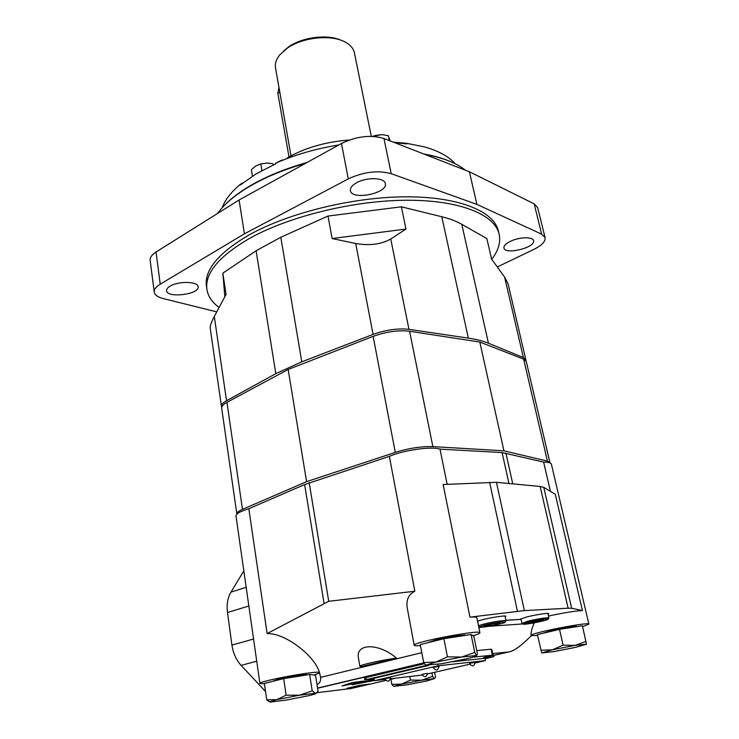 <?xml version="1.0" encoding="UTF-8"?>
<svg xmlns="http://www.w3.org/2000/svg" width="739" height="739" viewBox="0 0 739 739"><rect width="100%" height="100%" fill="white"/><g stroke="black" fill="none" stroke-linecap="round" stroke-linejoin="round"><path stroke-width="1.11" d="M316.107 693.173L318.066 691.298L315.535 675.243L309.641 674.485L283.674 678.614L264.368 683.427L266.724 699.787L269.67 701.902M272.303 681.45L277.605 679.418C287.453 676.906 306.953 673.913 307.563 674.809M312.209 690.873L299.563 695.196L315.507 693.237L312.209 690.873L309.641 674.485M286.15 695.177L276.691 699.676L299.563 695.196L286.15 695.177L283.674 678.614M315.95 693.311C316.495 693.635 314.075 694.42 308.708 695.695L286.538 700.027L270.474 702.05L269.79 701.745L276.691 699.676L266.724 699.787M423.632 662.504L435.899 662.089L461.626 657.036L476.507 655.484L474.734 652.463L461.626 657.036L447.428 656.851L435.899 662.089L425.895 665.1L441.22 663.788L466.06 658.911C473.56 657.137 477.061 656.001 476.563 655.502L477.403 653.83L473.856 636.279L471.112 634.505L443.908 638.708L420.269 644.593L423.632 662.504L425.729 665.294M427.669 642.745L435.363 640.048C446.541 637.203 465.256 634.311 466.309 635.244M474.734 652.463L471.112 634.505M447.428 656.851L443.908 638.708M586.018 641.434L575.081 645.378L586.517 644.205L582.369 625.757L559.525 629.36L537.373 634.635L541.752 652.943L552.347 649.821L540.809 650.274M542.832 633.332L550.888 630.626C561.492 628.058 577.316 625.573 576.956 626.524L576.974 626.607M563.1 645.175L552.347 649.821L575.081 645.378L563.1 645.175L559.525 629.36M586.517 644.205L575.496 647.382L553.456 651.687L541.752 652.943M423.844 662.892L423.207 662.994M390.931 679.27L391.827 684.342L401.443 684.138L421.923 680.148L434.43 678.614L432.592 676.388L421.923 680.148L410.468 680.074L401.443 684.138L393.832 686.291L406.69 684.887L426.615 681.007L434.514 678.633L435.53 677.035L434.624 672.296M432.592 676.388L431.927 672.915M410.468 680.074L409.812 676.508M391.827 684.342L393.693 686.374M505.892 620.363L520.422 619.411L505.864 620.233M473.006 635.734C477.643 634.367 479.953 633.378 479.934 632.769C481.237 629.157 411.586 642.422 414.182 645.286L407.309 608.326C405.942 600.16 408.445 594.47 414.828 591.237L328.726 601.297L267.13 633.572C284.524 632.815 314.297 655.022 319.479 672.398L320.606 677.358L421.784 652.685M358.535 658.458C355.071 643.198 378.433 642.671 396.464 658.079L361.685 666.578L359.865 666.292L358.535 658.458M492.691 653.609L508.589 651.974C512.82 651.401 518.538 647.752 525.743 641.027L531.101 635.983L531.036 635.355C530.861 632.261 531.914 628.178 534.195 623.116L531.757 623.291M485.033 658.791L493.883 656.629L483.445 657.599L493.015 655.133L491.897 649.729L491.112 649.202L476.757 650.597M317.013 684.637C319.802 683.242 321.003 680.822 320.606 677.358M265.532 691.501L241.08 665.359C236.203 659.964 233.164 653.211 231.944 645.101L227.492 612.52C226.513 604.548 227.667 597.759 230.938 592.133L243.824 570.877M531.064 635.642L537.558 635.485M582.581 626.663L588.881 624.15C590.036 621.444 531.646 632.769 531.036 635.355M319.479 672.398C315.47 670.606 257.735 681.358 259.916 683.501L264.423 683.787M313.89 675.03L319.664 672.97M414.182 645.286C414.357 645.812 416.454 645.914 420.454 645.6M267.13 633.572L248.821 508.746C240.249 511.379 235.972 513.771 235.981 515.924L259.916 683.501M324.107 603.717L304.625 484.562L248.821 508.746M469.967 617.148L443.114 484.516L496.432 482.318L540.163 486.465L543.765 487.343L555.266 494.252L582.406 610.506L571.653 608.262L568.125 608.197L524.357 610.608L469.967 617.148C474.373 616.853 476.664 617.019 476.849 617.647L479.934 632.769M447.16 484.313L440.001 449.136C431.982 446.144 403.577 450.153 389.361 456.36L304.625 484.562M550.426 491.343L543.627 462.087L502.104 452.573L440.001 449.136M414.828 591.237L389.361 456.36M328.726 601.297L309.161 482.604M369.823 684.009L357.399 686.993L346.803 688.369L359.579 685.358L369.823 684.009M374.377 680.462L351.958 684.794L353.805 683.806L364.466 681.912L360.512 682.199L374.267 679.815M360.179 682.319L342.037 685.94L351.893 682.67L363.302 681.09L355.801 682.688L360.179 682.319M492.913 654.68L493.486 654.689L493.883 656.629M426.098 665.442L364.844 679.972L364.503 677.996L365.851 677.571L424.352 663.714M385.823 680.453L351.154 688.499L316.966 692.692M588.881 624.15L551.396 464.184C551.008 462.854 548.421 462.152 543.627 462.087M505.153 616.862L505.873 616.28C506.187 615.208 491.518 617.351 482.308 619.744L477.56 621.148M548.07 614.174L548.763 613.647C549.031 612.696 535.563 614.709 526.75 616.954L520.247 619.291M582.406 610.506C574.471 611.042 563.173 612.89 548.486 616.04M364.844 679.972L374.119 678.975M493.015 655.133L472.905 657.165M428.703 665.442L373.999 678.3L374.414 680.665L385.111 679.409M475.214 662.957L485.403 660.611L484.932 658.283L452.758 661.728M396.464 658.079C381.573 660.084 358.803 665.22 359.865 666.292M390.635 678.762L422.209 675.049M427.548 673.922L469.755 664.213M437.811 664.324L438.098 665.793L374.414 680.665M485.403 660.611L438.098 665.793M470.706 663.151L469.524 663.511C472.147 666.883 474.032 666.523 475.159 662.43L470.706 663.151M434.393 667.169L433.239 667.529C435.927 671.049 437.885 670.679 439.095 666.421L434.393 667.169M385.97 678.467L384.936 678.781C387.504 682.217 389.398 681.857 390.626 677.718L385.97 678.467M423.096 674.125L422.034 674.448C424.537 677.746 426.357 677.404 427.502 673.414L423.096 674.125M365.953 684.757L353.547 687.279L365.907 684.48M353.464 686.78L353.547 687.279M361.593 684.998L361.685 685.58M358.35 686.097L355.32 686.919L358.35 686.097M548.735 618.164L548.901 617.906C546.056 617.536 539.11 618.598 528.08 621.102L522.159 623.383M528.828 622.062L523.073 624.012C522.325 625.48 549.437 620.169 548.153 619.088C545.502 618.755 539.064 619.744 528.828 622.062M531.452 621.878L527.914 623.125C528.173 623.836 543.377 620.852 543.331 620.104C542.056 619.79 538.094 620.39 531.452 621.878M505.781 621.065L505.975 620.76C505.929 619.864 492.257 621.915 483.685 624.113L478.493 625.684M484.488 625.12L478.835 627.106C478.031 628.741 506.557 623.217 505.18 622.007C502.234 621.61 495.342 622.654 484.488 625.12M487.389 624.926L483.916 626.201C484.23 626.977 500.137 623.901 500.118 623.069C498.705 622.709 494.465 623.328 487.389 624.926M488.765 624.594L488.867 625.074L491.398 624.03M493.273 623.679L495.74 623.273M236.868 514.132L236.822 513.938C236.692 512.607 238.577 511.092 242.466 509.374L306.583 481.652L395.273 452.407C408.898 448.213 421.433 446.273 432.86 446.605L503.943 450.827L547.442 461.118L549.955 462.919M236.822 513.938L221.682 408.14C221.478 406.33 223.233 404.399 226.956 402.358L288.164 369.454L306.583 481.652M288.164 369.454L373.14 336.365C386.201 331.7 398.349 329.991 409.591 331.248L479.823 342.065L503.943 450.827M479.823 342.065L523.646 359.145L526.242 361.454L549.927 462.679M371.292 136.345L354.434 52.922C353.547 48.728 350.674 45.227 345.797 42.419C332.291 34.253 303.323 36.941 287.554 47.97L279.721 54.908C276.21 59.305 274.806 63.609 275.508 67.831L290.99 155.827M341.132 40.303C327.719 34.003 302.778 37.015 288.866 46.686L283.286 51.231M288.995 156.927L277.846 93.317L278.963 87.479M261.855 170.617L260.876 163.91L255.953 165.859L251.371 169.647L252.433 176.159M455.132 163.744C448.933 156.594 438.763 151.005 424.611 146.95L406.699 143.311L406.829 143.92L394.663 142.673M338.878 144.927C315.941 148.687 294.879 154.765 275.721 163.162L275.823 163.781L256.073 173.914L240.249 185.027L240.157 184.417C230.91 192.26 224.924 200.038 222.19 207.751M349.418 139.985C325.603 141.814 304.856 147.809 287.185 157.98M275.721 163.162L282.196 159.947M393.296 142.137L406.699 143.311M240.157 184.417L242.891 182.893M525.882 360.669L525.854 359.81L523.388 357.547L488.442 343.219C483.13 341.039 476.424 339.34 468.332 338.129L408.972 329.354C397.878 328.153 385.915 329.834 373.066 334.388L301.78 361.824L275.813 373.657L226.522 400.732C222.929 402.746 221.238 404.649 221.441 406.432L210.227 328.107C209.978 325.982 211.336 322.093 214.31 316.458L226.051 294.436L222.864 273.134L256.1 250.761L280.802 237.274L327.987 216.047L332.125 238.54L355.727 243.51C369.565 245.893 381.241 244.387 390.746 238.983L405.979 229.053L401.379 206.818L327.987 216.047M221.441 406.432L221.718 407.263M488.442 343.219L461.783 224.296L486.862 238.614L491.583 259.056L504.608 277.097L508.081 283.859L525.854 359.81M461.783 224.296C456.443 221.247 449.783 218.726 441.793 216.749L401.379 206.818M491.74 259.278C498.391 250.623 500.857 242.235 499.13 234.124C494.834 214.633 459.889 200.01 406.662 200.241C353.528 200.445 288.764 216.398 249.366 238.512C218.901 256.341 204.749 273.282 206.902 289.346C208.01 296.293 212.075 302.343 219.095 307.489M224.822 296.745L222.864 273.134M499.13 234.124L498.4 230.993C494.068 211.391 459.131 196.657 405.942 196.823C352.863 196.962 288.164 212.924 248.821 235.104C218.402 252.987 204.278 270.003 206.449 286.159L206.902 289.346M497.301 266.973L533.826 249.394C541.863 245.385 545.622 241.459 545.096 237.635L537.622 207.53L534.168 203.853L469.394 171.753L383.966 138.507C370.747 134.572 356.586 136.235 341.473 143.495L239.085 199.983L156.031 252.008C151.828 254.715 149.869 257.458 150.156 260.257L154.229 292.081C154.747 295 157.767 297.17 163.291 298.593L216.758 311.867M305.613 163.282C283.711 169.582 264.821 177.415 248.96 186.791C234.586 195.401 224.129 204.287 217.571 213.46M465.505 170.238L462.069 167.735C452.998 161.675 440.527 157.213 424.648 154.34M307.11 162.46C284.801 168.769 265.597 176.676 249.486 186.191C238.919 192.491 230.448 199.013 224.065 205.756M452.656 162.562C444.647 158.802 434.938 155.911 423.521 153.906M545.096 237.635L541.678 234.18L476.904 204.389L469.394 171.753M476.904 204.389L391.208 173.674C377.915 170.072 363.606 171.808 348.281 178.893L244.424 233.81L239.085 199.983M244.424 233.81L160.224 284.182C155.966 286.797 153.961 289.429 154.229 292.081M170.404 285.984C167.698 287.526 166.423 289.097 166.58 290.704C166.968 298.556 199.881 294.334 198.089 286.695C198.061 281.467 178.903 280.903 170.404 285.984M356.42 182.866C352.041 185.387 350.027 187.965 350.388 190.588C351.57 200.703 388.049 193.378 385.305 183.558C384.723 177.452 366.461 176.935 356.42 182.866M510.52 241.283C505.836 243.593 503.638 245.819 503.943 247.981C504.931 255.167 535.886 247.556 533.558 240.655C533.041 236.6 519.323 236.933 510.52 241.283M405.979 229.053L332.125 238.54M274.03 164.575L272.285 163.652L267.269 163.051L260.876 163.91M268.442 163.097L267.269 163.051M375.588 135.422L372.511 136.373L381.767 134.627L375.588 135.422L375.837 136.623M390.174 140.918L388.298 135.69L381.767 134.627M388.298 135.69L389.314 140.586M522.926 623.91L488.396 626.358M390.46 679.381L395.688 678.162M493.634 655.447L508.589 651.974M264.978 690.928L265.44 690.817M317.585 688.258L423.927 663.031M256.729 661.202L241.08 665.359M248.849 606.008L227.492 612.52M246.17 587.293L230.938 592.133M253.56 639.023L231.944 645.101M517.439 611.264L489.606 482.244M508.94 483.509L502.104 452.573M571.653 608.262L543.765 487.343M512.755 483.869L505.91 453.062M568.125 608.197L540.163 486.465M524.357 610.608L496.432 482.318M493.227 656.629L492.931 655.197M366.184 679.547L365.851 677.571M492.34 655.133L491.112 649.202M357.621 682.587L357.704 683.076M354.036 683.778L354.157 684.48M363.403 681.395L363.496 681.949M226.956 402.358L242.466 509.374M373.14 336.365L395.273 452.407M409.591 331.248L432.86 446.605M523.646 359.145L547.442 461.118M277.846 93.317L279.776 92.079M226.522 400.732L214.31 316.458M275.813 373.657L256.1 250.761M523.388 357.547L504.608 277.097M301.78 361.824L280.802 237.274M373.066 334.388L355.727 243.51M408.972 329.354L390.746 238.983M468.332 338.129L441.793 216.749M541.678 234.18L534.168 203.853M391.208 173.674L383.966 138.507M348.281 178.893L341.473 143.495M160.224 284.182L156.031 252.008M269.79 701.745L268.257 701.145M425.895 665.1L425.193 664.841M393.832 686.291L393.222 686.06M317.558 688.074L423.817 662.846M355.681 681.986L355.801 682.688M364.345 681.21L364.466 681.912M520.921 618.737L521.9 623.245M547.904 613.425L548.911 617.933M548.153 619.088L548.901 617.906M523.073 624.012L521.9 623.208M504.977 616.021L505.993 620.797M505.18 622.007L505.975 620.76M499.647 622.903L500.118 623.069"/></g></svg>
